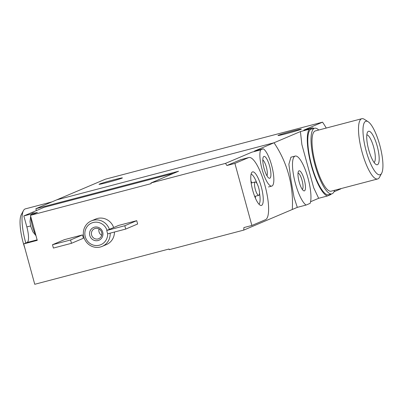 <?xml version="1.0" encoding="UTF-8"?>
<svg xmlns="http://www.w3.org/2000/svg" width="403" height="403" viewBox="0 0 403 403"><rect width="100%" height="100%" fill="white"/><g stroke="black" fill="none" stroke-linecap="round" stroke-linejoin="round"><path stroke-width="0.6" d="M331.135 194.05A35.303 9.345 -104.7 0 1 330.848 194.538L327.427 195.989L318.662 198.291L310.582 201.727M327.427 195.989A35.303 9.345 -104.7 0 1 311.328 165.588A35.303 9.345 -104.7 0 1 309.172 129.267L300.406 131.569L301.882 144.596L313.7 187.793L318.662 198.291M309.172 129.267L312.597 127.811L303.827 130.114L322.551 122.164A103.838 100.06 67 0 1 326.264 128.053M312.597 127.811A35.303 9.345 -104.7 0 1 313.902 128.436M322.551 122.164L105.334 179.209L56.808 199.823L274.025 142.773A103.838 100.06 67 0 1 292.276 209.5A103.838 100.06 -113 0 0 274.025 142.773L56.808 199.823L35.862 208.714L36.381 210.603M295.218 156.067A25.611 6.78 -104.7 0 1 306.97 174.605A25.611 6.78 -104.7 0 1 310.154 203.329L306.068 205.062A25.611 6.78 -104.7 0 1 294.291 178.942A25.611 6.78 -104.7 0 1 295.218 156.067L290.941 157.19L288.87 164.248L290.951 180.035L294.009 197.208L297.298 207.364L243.75 230.108A103.838 100.06 -113 0 0 243.875 227.574L251.875 225.473L265.501 219.685A32.19 8.518 75.3 0 0 265.093 185.894A32.19 8.518 75.3 0 0 248.832 157.528A32.19 8.518 75.3 0 0 248.525 157.633L234.904 163.416L251.875 225.473M306.068 205.062L297.298 207.364M298.981 170.832A10.382 2.745 -104.7 0 1 304.673 181.35A10.382 2.745 -104.7 0 1 303.53 190.69A10.382 2.745 -104.7 0 1 299.061 181.541A10.382 2.745 -104.7 0 1 298.457 171.376A10.382 2.745 -104.7 0 1 298.981 170.832M113.706 179.839A12.115 0.448 164.7 0 1 122.411 177.909A12.115 0.448 164.7 0 1 107.747 182.373A12.115 0.448 164.7 0 1 99.042 184.302A12.115 0.448 164.7 0 1 113.706 179.839M300.406 131.569L254.429 151.1L263.194 148.793A19.384 5.128 -104.7 0 1 272.352 168.197A19.384 5.128 -104.7 0 1 271.783 186.095A19.384 5.128 -104.7 0 1 262.711 171.497A19.384 5.128 -104.7 0 1 260.67 149.866L251.9 152.168L225.494 163.386L150.974 182.957L151.155 183.627L30.416 215.333L32.593 214.406A12.463 3.3 -104.7 0 1 33.666 212.844A12.463 3.3 -104.7 0 1 35.046 213.368L32.593 214.406M340.817 188.644A103.838 100.06 67 0 1 340.802 188.886L334.011 191.773M292.649 131.051A12.115 0.448 164.7 0 1 301.353 129.121A12.115 0.448 164.7 0 1 286.689 133.584A12.115 0.448 164.7 0 1 277.984 135.514A12.115 0.448 164.7 0 1 292.649 131.051M298.034 173.053A8.513 2.252 -104.7 0 1 302.154 180.73A8.513 2.252 -104.7 0 1 302.336 189.44M51.922 201.893L25.334 208.88A31.152 8.241 75.3 0 0 23.45 210.608L21.309 214.613A27.691 7.33 75.3 0 0 23.203 242.747A27.691 7.33 75.3 0 0 24.926 248.389M23.45 210.608A31.152 8.241 75.3 0 0 25.58 242.263A31.152 8.241 75.3 0 0 25.792 243.029M243.75 230.108L169.225 249.684L169.043 249.014L34.744 284.286L23.701 243.916L37.257 240.354L30.416 215.333M173.804 173.26L44.098 207.323L23.837 215.927L26.85 226.939A14.538 3.849 75.3 0 1 27.107 242.47L23.701 243.916M23.837 215.927L31.615 213.887M34.673 213.081L37.393 212.366L35.046 213.368M252.439 171.94A17.349 4.589 75.3 0 0 251.956 172.277A17.349 4.589 75.3 0 0 252.57 189.828A17.349 4.589 75.3 0 0 260.66 205.409A17.349 4.589 75.3 0 0 261.708 188.508A17.349 4.589 75.3 0 0 252.439 171.94M260.67 149.866L263.194 148.793M269.834 178.222A11.279 2.987 -104.7 0 1 268.821 178.045A11.279 2.987 -104.7 0 1 263.975 168.106A11.279 2.987 -104.7 0 1 263.31 157.064A11.279 2.987 -104.7 0 1 269.259 164.877A11.279 2.987 -104.7 0 1 269.834 178.222M225.494 163.386A103.838 100.06 -113 0 1 226.904 165.517L234.904 163.416M109.394 229.347A13.843 13.339 -113 0 0 91.35 220.899A13.843 13.339 -113 0 0 84.136 237.956A13.843 13.339 -113 0 0 100.412 246.989A13.843 13.339 -113 0 0 102.176 246.384L106.432 244.576A13.843 13.339 -113 0 0 114.437 232.032M113.651 227.539A13.843 13.339 -113 0 0 95.607 219.091L91.35 220.899M82.484 234.914L64.404 239.664L52.486 244.727L53.403 248.062L71.477 243.311L70.565 239.976L82.484 234.914L83.396 238.249L71.477 243.311M136.723 220.673L118.643 225.418L106.724 230.481L107.636 233.816L125.716 229.07L124.804 225.735L136.723 220.673L137.635 224.008L125.716 229.07M226.904 165.517L240.843 159.628M150.974 182.957L178.554 171.24L35.862 208.714M262.796 159.951A8.513 2.252 -104.7 0 1 266.454 167.452A8.513 2.252 -104.7 0 1 266.952 175.789M102.176 246.384A13.843 13.339 -113 0 0 110.155 233.156M107.037 230.35A11.768 11.339 -113 0 0 92.74 222.632A11.768 11.339 -113 0 0 85.335 236.954A11.768 11.339 -113 0 0 99.355 245.205A11.768 11.339 -113 0 0 107.651 233.811M98.08 240.531A6.922 6.67 -113 0 0 100.931 229.055A6.922 6.67 -113 0 0 89.748 231.992A6.922 6.67 -113 0 0 98.08 240.531M99.017 228.969A5.425 5.229 -113 0 0 101.692 235.266M98.05 238.929A5.425 5.229 -113 0 0 101.43 231.66A5.425 5.229 -113 0 0 94.498 228.713A5.425 5.229 -113 0 0 98.05 238.929M70.565 239.976L52.486 244.727M124.804 225.735L106.724 230.481M259.003 204.225A15.747 4.166 75.3 0 0 259.507 193.092M257.008 183.577A15.747 4.166 75.3 0 0 251.094 174.126M255.502 198.367A15.747 4.166 75.3 0 0 255.285 196.271M251.769 182.881A15.747 4.166 75.3 0 0 250.928 180.947M255.185 181.99A6.922 1.834 75.3 0 0 255.275 189.254A6.922 1.834 75.3 0 0 258.771 195.354A6.922 1.834 75.3 0 0 258.781 188.196A6.922 1.834 75.3 0 0 255.255 181.965A6.922 1.834 75.3 0 0 255.185 181.99M35.701 234.657A12.463 3.3 -104.7 0 1 31.051 217.655M31.253 214.98A12.463 3.3 -104.7 0 1 31.59 213.938A12.463 3.3 -104.7 0 1 32.376 213.182L33.666 212.844M366.146 150.888A27.691 7.33 -104.7 0 1 368.135 121.731A27.691 7.33 -104.7 0 1 380.044 146.138A27.691 7.33 -104.7 0 1 381.666 173.24A27.691 7.33 -104.7 0 1 366.146 150.888M381.666 173.24L379.525 177.244A31.152 8.241 -104.7 0 1 377.641 178.972A31.152 8.241 -104.7 0 1 362.065 152.097A31.152 8.241 -104.7 0 1 361.813 118.714A31.152 8.241 -104.7 0 1 364.307 119.298L368.135 121.731M368.7 149.805A17.304 4.579 -104.7 0 1 367.516 132.219A17.304 4.579 -104.7 0 1 377.384 146.833A17.304 4.579 -104.7 0 1 375.969 164.414A17.304 4.579 -104.7 0 1 368.7 149.805M366.826 134.859A14.306 3.788 -104.7 0 1 373.823 147.77A14.306 3.788 -104.7 0 1 374.07 162.454M377.641 178.972L331.15 191.183A31.152 8.241 -104.7 0 1 315.579 164.308A31.152 8.241 -104.7 0 1 315.327 130.925L361.813 118.714M334.586 190.281A33.917 8.977 -104.7 0 1 331.855 193.863A33.917 8.977 -104.7 0 1 314.557 163.336A33.917 8.977 -104.7 0 1 314.622 128.245A33.917 8.977 -104.7 0 1 318.763 130.023M331.855 193.863L328.626 194.709A33.917 8.977 -104.7 0 1 311.328 164.182A33.917 8.977 -104.7 0 1 311.398 129.096L314.622 128.245M240.526 159.734L248.525 157.633M27.107 242.47L37.121 239.84M26.85 226.939L30.618 225.947M271.783 186.095L268.504 186.957M240.843 159.623L248.832 157.528M254.696 196.422L258.771 195.354M251.18 183.033L255.255 181.965M35.993 235.715L32.925 231.891L30.744 226.461L30.008 221.665L30.668 216.255M31.091 215.046L31.59 213.938"/></g></svg>
